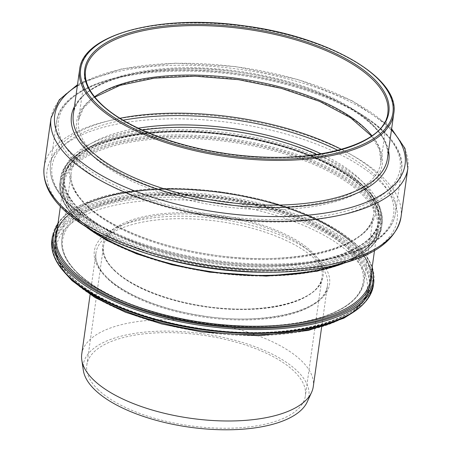 <?xml version="1.0" encoding="UTF-8"?>
<svg xmlns="http://www.w3.org/2000/svg" width="452" height="452" viewBox="0 0 452 452"><rect width="100%" height="100%" fill="white"/><g stroke="black" fill="none" stroke-linecap="round" stroke-linejoin="round"><path stroke-width="0.34" stroke-dasharray="2.26 1.69" d="M98.287 389.805A110.356 45.725 -172 0 1 86.812 365.086A110.356 45.725 -172 0 1 202.462 335.164A110.356 45.725 -172 0 1 305.382 395.805A110.356 45.725 -172 0 1 218.254 428.157A110.356 45.725 -172 0 1 98.287 389.805M81.755 354.074A116.898 48.437 -172 0 1 204.259 322.378A116.898 48.437 -172 0 1 313.276 386.613M83.349 370.414A113.893 47.189 -172 0 1 202.665 333.712A113.893 47.189 -172 0 1 307.236 401.879M114.972 271.104A110.356 45.725 -172 0 1 103.491 246.391A110.356 45.725 -172 0 1 219.141 216.463A110.356 45.725 -172 0 1 322.061 277.104A110.356 45.725 -172 0 1 234.938 309.462A110.356 45.725 -172 0 1 114.972 271.104M114.26 270.341A111.294 46.115 8 0 0 305.156 297.139A111.294 46.115 8 0 0 219.271 215.237A111.294 46.115 8 0 0 114.26 270.341M78.456 273.765A151.691 62.851 -172 0 1 221.587 198.654A151.691 62.851 -172 0 1 338.644 310.292A151.691 62.851 -172 0 1 78.456 273.765M77.75 273.002A152.623 63.24 8 0 0 243.656 326.05A152.623 63.24 8 0 0 364.154 281.302A152.623 63.24 8 0 0 221.813 197.439A152.623 63.24 8 0 0 61.873 238.82A152.623 63.24 8 0 0 77.75 273.002M316.88 154.59A152.623 63.24 -172 0 1 373.516 214.677A152.623 63.24 -172 0 1 253.024 259.425A152.623 63.24 -172 0 1 87.112 206.378A152.623 63.24 -172 0 1 71.241 172.195A152.623 63.24 -172 0 1 142.244 130.046M44.149 166.969A180.178 74.659 -172 0 1 232.966 118.113A180.178 74.659 -172 0 1 400.997 217.118M65.438 210.389A176.766 73.241 8 0 0 368.64 252.95A176.766 73.241 8 0 0 232.226 122.859A176.766 73.241 8 0 0 65.438 210.389M407.851 168.359A180.178 74.659 8 0 0 239.814 69.354A180.178 74.659 8 0 0 51.003 118.204M79.846 210.287A160.307 66.421 -172 0 1 231.102 130.91A160.307 66.421 -172 0 1 354.809 248.888A160.307 66.421 -172 0 1 79.846 210.287M77.354 85.722A176.896 73.297 -172 0 1 240.097 67.354A176.896 73.297 -172 0 1 391.472 129.865M388.534 150.787A160.245 66.399 8 0 0 239.396 72.348A160.245 66.399 8 0 0 74.416 106.638M73.331 114.35A158.601 65.715 -172 0 1 239.537 71.348A158.601 65.715 -172 0 1 387.449 158.499C394.636 126.554 326.519 84.53 243.555 73.043C157.974 58.839 75.117 80.405 73.331 114.35M393.737 113.768A158.601 65.715 8 0 0 245.82 26.623A158.601 65.715 8 0 0 79.62 69.625M71.393 279.183A158.601 65.715 -172 0 1 55.127 243.882A158.601 65.715 -172 0 1 221.333 200.88A158.601 65.715 -172 0 1 369.244 288.031A158.601 65.715 -172 0 1 343.887 317.473M73.043 280.929A156.737 64.941 8 0 0 341.876 318.671A156.737 64.941 8 0 0 220.926 203.321A156.737 64.941 8 0 0 73.043 280.929M106.695 277.709A118.763 49.211 -172 0 1 218.751 218.904A118.763 49.211 -172 0 1 310.4 306.309A118.763 49.211 -172 0 1 106.695 277.709M71.857 277.72A158.601 65.715 8 0 0 244.266 332.847A158.601 65.715 8 0 0 369.482 286.348A158.601 65.715 8 0 0 221.57 199.196A158.601 65.715 8 0 0 55.364 242.199A158.601 65.715 8 0 0 71.857 277.72M81.123 211.818A158.601 65.715 8 0 0 253.527 266.946A158.601 65.715 8 0 0 378.742 220.446A158.601 65.715 8 0 0 230.831 133.295A158.601 65.715 8 0 0 64.625 176.297A158.601 65.715 8 0 0 81.123 211.818M80.863 213.643A158.601 65.715 -172 0 1 64.37 178.122A158.601 65.715 -172 0 1 230.571 135.12A158.601 65.715 -172 0 1 378.488 222.271A158.601 65.715 -172 0 1 253.273 268.77A158.601 65.715 -172 0 1 80.863 213.643M108.113 279.234A116.898 48.437 8 0 0 235.181 319.863A116.898 48.437 8 0 0 327.474 285.591A116.898 48.437 8 0 0 218.452 221.361A116.898 48.437 8 0 0 95.954 253.052A116.898 48.437 8 0 0 108.113 279.234M74.58 161.33A174.201 72.179 -172 0 1 56.46 122.317A174.201 72.179 -172 0 1 239.012 75.083A174.201 72.179 -172 0 1 401.472 170.805A174.201 72.179 -172 0 1 263.945 221.875A174.201 72.179 -172 0 1 74.58 161.33M76.269 159.522A172.562 71.501 8 0 0 372.25 201.072A172.562 71.501 8 0 0 239.085 74.077A172.562 71.501 8 0 0 76.269 159.522M92.767 155.946A154.268 63.918 -172 0 1 238.323 79.558A154.268 63.918 -172 0 1 357.368 193.089A154.268 63.918 -172 0 1 92.767 155.946M119.983 118.288A174.201 72.179 8 0 0 50.545 164.404A174.201 72.179 8 0 0 68.664 203.423A174.201 72.179 8 0 0 258.03 263.968A174.201 72.179 8 0 0 395.556 212.892A174.201 72.179 8 0 0 341.52 149.42M94.547 96.796A152.623 63.24 8 0 0 78.58 119.95A152.623 63.24 8 0 0 94.457 154.132A152.623 63.24 8 0 0 260.363 207.18A152.623 63.24 8 0 0 380.861 162.432A152.623 63.24 8 0 0 371.894 135.775M371.51 136.046L379.42 149.561L380.861 162.432L387.816 112.938A152.623 63.24 -172 0 1 267.318 157.686A152.623 63.24 -172 0 1 101.412 104.638A152.623 63.24 -172 0 1 85.535 70.456L78.58 119.95L83.513 107.971L94.841 97.163M337.966 150.392A172.494 71.472 -172 0 1 326.254 259.725A172.494 71.472 -172 0 1 69.941 204.954A172.494 71.472 -172 0 1 123.13 120.198M138.216 128.182A154.33 63.947 8 0 0 85.835 204.846A154.33 63.947 8 0 0 317.462 253.363A154.33 63.947 8 0 0 321.265 153.912M71.15 276.957A159.539 66.105 -172 0 1 221.678 197.965A159.539 66.105 -172 0 1 344.791 315.372A159.539 66.105 -172 0 1 71.15 276.957M69.495 277.116A161.404 66.879 8 0 0 346.339 315.982A161.404 66.879 8 0 0 221.785 197.196A161.404 66.879 8 0 0 69.495 277.116M51.901 239.995A162.341 67.263 -172 0 1 222.022 195.982A162.341 67.263 -172 0 1 373.42 285.184M373.889 281.816A162.341 67.263 8 0 0 222.491 192.614A162.341 67.263 8 0 0 52.375 236.628M57.918 224.017A161.404 66.879 -172 0 1 222.559 192.151A161.404 66.879 -172 0 1 372.036 268.166M371.301 273.381A159.539 66.105 8 0 0 222.452 192.919A159.539 66.105 8 0 0 57.184 229.232M56.308 235.464A158.601 65.715 -172 0 1 222.514 192.462A158.601 65.715 -172 0 1 370.425 279.613C377.324 247.035 310.637 205.909 228.825 193.953C142.809 179.258 58.517 200.287 56.308 235.464M79.919 220.378A158.601 65.715 8 0 0 252.329 275.505A158.601 65.715 8 0 0 377.539 229.006A158.601 65.715 8 0 0 229.627 141.855A158.601 65.715 8 0 0 63.421 184.857A158.601 65.715 8 0 0 79.919 220.378M79.919 214.564A159.539 66.105 8 0 0 353.56 252.979A159.539 66.105 8 0 0 230.447 135.572A159.539 66.105 8 0 0 79.919 214.564M78.264 214.723A161.404 66.879 -172 0 1 230.554 134.803A161.404 66.879 -172 0 1 355.108 253.589A161.404 66.879 -172 0 1 78.264 214.723M79.207 219.615A159.539 66.105 -172 0 1 229.74 140.623A159.539 66.105 -172 0 1 352.854 258.03A159.539 66.105 -172 0 1 79.207 219.615M77.552 219.774A161.404 66.879 8 0 0 354.402 258.64A161.404 66.879 8 0 0 229.848 139.854A161.404 66.879 8 0 0 77.552 219.774M265.787 272.211A162.341 67.263 8 0 0 381.951 224.474A162.341 67.263 8 0 0 230.554 135.272A162.341 67.263 8 0 0 60.432 179.286A162.341 67.263 8 0 0 77.315 215.644A162.341 67.263 8 0 0 158.934 257.199M85.581 226.446A162.341 67.263 -172 0 1 76.846 219.011A162.341 67.263 -172 0 1 59.958 182.653A162.341 67.263 -172 0 1 230.079 138.64A162.341 67.263 -172 0 1 381.477 227.842A162.341 67.263 -172 0 1 344.774 262.878M86.812 365.086L103.491 246.391C102.434 254.137 106.197 262.177 114.785 270.511C130.984 286.257 165.183 300.151 202.038 305.823C261.968 316.101 320.671 301.309 322.061 277.104L305.382 395.805M77.93 273.601C65.789 261.957 60.438 250.363 61.873 238.82L71.241 172.195C69.766 182.698 74.936 193.699 86.744 205.185C109.203 227.034 156.946 246.38 208.282 254.171C291.088 268.273 371.855 247.498 373.516 214.677L364.154 281.302C360.334 300.817 340.136 314.422 303.569 322.123C273.522 327.926 239.916 328.225 202.756 323.033C150.414 315.66 101.214 296.224 77.93 273.601M391.618 128.848L388.449 125.684L352.018 100.689L298.19 79.592L235.469 66.557L175.291 63.178L121.43 68.936L81.151 82.671L77.495 84.705M352.656 312.648L364.041 301.179L369.244 288.031L369.482 286.348C367.278 321.525 282.986 342.554 196.965 327.858C144.064 319.705 94.993 299.783 71.676 277.127C59.285 265.132 53.844 253.493 55.364 242.199L55.127 243.882L56.506 257.956L64.286 272.121M80.755 210.626C68.472 198.688 63.094 187.247 64.625 176.297L64.37 178.122C66.574 142.945 150.866 121.916 236.888 136.617C318.7 148.567 385.386 189.693 378.488 222.271L378.742 220.446C376.979 254.623 293.06 276.172 207.033 261.527C153.697 253.431 104.096 233.339 80.755 210.626M321.638 327.101L327.474 285.591C326.423 310.394 264.087 326.542 200.389 315.496C161.206 309.473 124.825 294.67 107.745 278.042C98.751 269.268 94.818 260.94 95.954 253.052L90.117 294.563M56.46 122.317C60.263 81.349 150.646 59.726 243.684 74.659C333.74 87.598 408.67 131.752 401.472 170.805L395.556 212.892C394.466 220.395 390.839 227.283 384.68 233.565C362.832 256.51 306.829 268.544 244.408 264.42C173.986 260.397 100.406 235.424 69.032 204.615C55.076 191.275 48.912 177.873 50.545 164.404L56.46 122.317M372.216 266.9L365.674 254.832L354.763 242.956L321.253 220.994L275.454 203.377L222.57 192.072L168.619 188.36L119.735 192.676L81.473 204.547L67.715 212.954L58.099 222.751M374.505 250.623L377.539 229.006C375.335 264.183 291.043 285.212 205.022 270.516C152.121 262.363 103.05 242.441 79.733 219.785C67.342 207.79 61.901 196.151 63.421 184.857L60.382 206.474M348.153 261.866L371.454 246.803L378.228 237.718L381.477 227.842L381.951 224.474C389.076 188.038 315.519 145.493 229.158 134.526C144.058 122.096 63.642 142.764 60.432 179.286L59.958 182.653C58.427 194.908 64.116 207.225 77.026 219.61L82.609 224.548"/><path stroke-width="0.68" d="M321.638 327.101L313.276 386.613A116.898 48.437 -172 0 1 311.586 392.342A116.898 48.437 -172 0 1 214.005 420.592A116.898 48.437 -172 0 1 93.914 380.256A116.898 48.437 -172 0 1 81.801 360.046A116.898 48.437 -172 0 1 81.755 354.074L90.117 294.563M311.586 392.342L307.236 401.879A113.893 47.189 -172 0 1 212.157 429.4A113.893 47.189 -172 0 1 95.157 390.104A113.893 47.189 -172 0 1 83.349 370.414L81.801 360.046M142.244 130.046A152.623 63.24 -172 0 1 316.88 154.59M62.89 207.321A180.178 74.659 -172 0 1 44.149 166.969C42.477 181.551 48.969 195.801 63.619 209.705C91.451 236.701 149.454 259.437 211.101 268.03C255.222 274.11 294.998 273.573 330.429 266.42C372.488 257.459 396.014 241.023 400.997 217.118A180.178 74.659 -172 0 1 258.753 269.946A180.178 74.659 -172 0 1 62.89 207.321M77.495 84.705L59.252 99.83L51.003 118.204A180.178 74.659 8 0 0 69.744 158.562A180.178 74.659 8 0 0 265.606 221.186A180.178 74.659 8 0 0 407.851 168.359L400.997 217.118M391.472 129.865A176.896 73.297 -172 0 1 303.563 215.553A176.896 73.297 -172 0 1 73.117 154.94A176.896 73.297 -172 0 1 77.354 85.722M74.416 106.638A160.245 66.399 8 0 0 88.14 151.686A160.245 66.399 8 0 0 273.387 207.524A160.245 66.399 8 0 0 388.534 150.787M89.829 149.872A158.601 65.715 -172 0 1 73.331 114.35L79.62 69.625A158.601 65.715 8 0 0 96.112 105.146A158.601 65.715 8 0 0 268.522 160.274A158.601 65.715 8 0 0 393.737 113.768L387.449 158.499A158.601 65.715 -172 0 1 262.233 204.999A158.601 65.715 -172 0 1 89.829 149.872M343.887 317.473A158.601 65.715 -172 0 1 203.304 331.073A158.601 65.715 -172 0 1 71.625 279.404A158.601 65.715 -172 0 1 71.393 279.183M341.52 149.42A174.201 72.179 8 0 0 119.983 118.288M371.894 135.775A152.623 63.24 8 0 0 238.52 78.569A152.623 63.24 8 0 0 94.547 96.796M85.535 70.456A152.623 63.24 -172 0 1 245.476 29.075A152.623 63.24 -172 0 1 387.816 112.938C385.709 146.759 304.591 167.014 221.802 152.866C170.89 145.019 123.662 125.848 101.225 104.045C89.304 92.502 84.078 81.309 85.535 70.456M123.13 120.198A172.494 71.472 -172 0 1 337.966 150.392M321.265 153.912A154.33 63.947 8 0 0 138.216 128.182M68.783 276.353A162.341 67.263 -172 0 1 51.901 239.995C50.37 252.25 56.059 264.567 68.97 276.952C93.728 301.009 146.069 321.688 201.75 329.531C241.289 335.056 277.036 334.74 309.004 328.57C347.893 320.372 369.369 305.908 373.42 285.184A162.341 67.263 -172 0 1 245.255 332.779A162.341 67.263 -172 0 1 68.783 276.353M58.099 222.751L52.375 236.628A162.341 67.263 8 0 0 69.258 272.985A162.341 67.263 8 0 0 245.73 329.412A162.341 67.263 8 0 0 373.889 281.816L373.42 285.184M372.036 268.166A161.404 66.879 -172 0 1 260.126 328.282A161.404 66.879 -172 0 1 70.207 272.064A161.404 66.879 -172 0 1 57.918 224.017M57.184 229.232A159.539 66.105 8 0 0 71.862 271.906A159.539 66.105 8 0 0 253.623 327.497A159.539 66.105 8 0 0 371.301 273.381M374.505 250.623L370.425 279.613A158.601 65.715 -172 0 1 245.216 326.112A158.601 65.715 -172 0 1 72.806 270.985A158.601 65.715 -172 0 1 56.308 235.464L60.382 206.474M158.934 257.199A162.341 67.263 8 0 0 265.787 272.211M344.774 262.878A162.341 67.263 -172 0 1 85.581 226.446M100.7 103.875A153.561 63.625 8 0 0 364.092 140.849A153.561 63.625 8 0 0 245.589 27.843A153.561 63.625 8 0 0 100.7 103.875M97.061 104.226A157.669 65.331 -172 0 1 245.826 26.154A157.669 65.331 -172 0 1 367.499 142.188A157.669 65.331 -172 0 1 97.061 104.226M51.003 118.204L44.149 166.969M407.851 168.359L404.986 148.42L391.618 128.848M64.286 272.121L71.987 280.596L94.852 297.472L125.447 312.236L161.782 323.971L201.456 331.915L257.956 335.706L308.439 330.446L343.819 318.197L352.656 312.648M371.51 136.046L350.566 117.769L319.553 101.361L281.087 88.287L238.368 79.654L194.925 76.173L154.347 78.139L120.012 85.366L94.841 97.163M52.375 236.628L51.901 239.995M373.889 281.816L372.216 266.9M348.153 261.866L317.061 271.228L266.279 276.104L209.807 272.189L171.822 264.736L136.657 253.871L106.344 240.221L82.609 224.548M393.737 113.768C400.692 78.151 328.83 36.601 244.459 25.877C161.324 13.741 82.761 33.923 79.62 69.625"/></g></svg>
